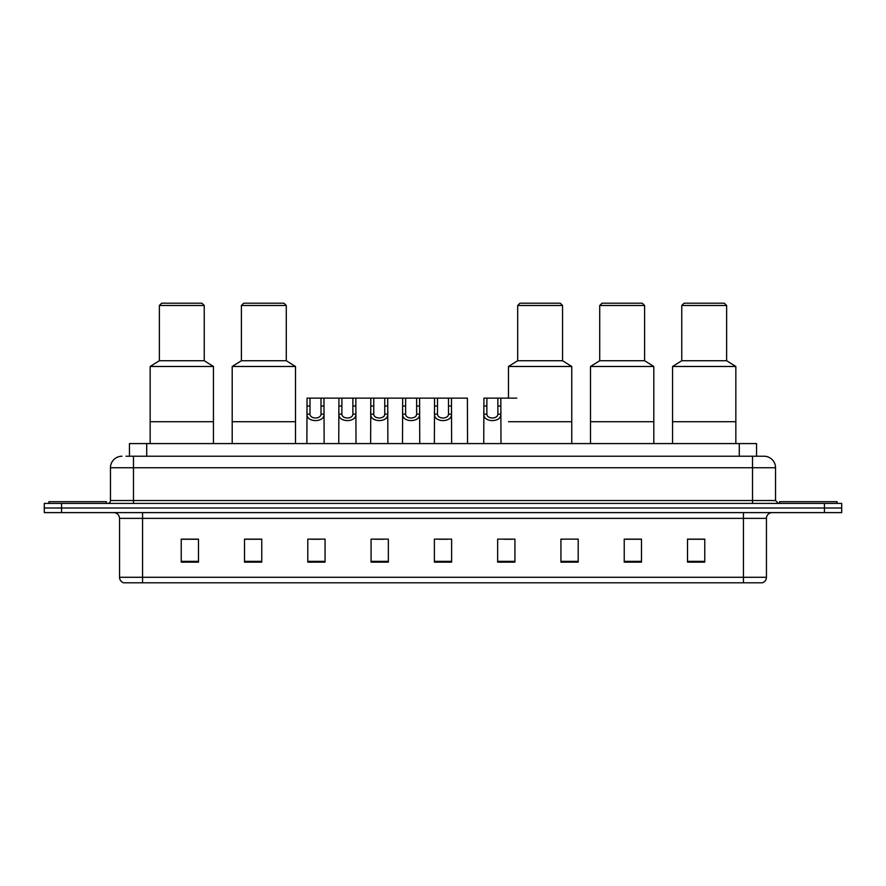 <?xml version="1.0" encoding="UTF-8"?>
<svg xmlns="http://www.w3.org/2000/svg" width="886" height="886" viewBox="0 0 886 886"><rect width="100%" height="100%" fill="white"/><g stroke="black" fill="none" stroke-linecap="round" stroke-linejoin="round"><path stroke-width="1.33" d="M126 456.235L133.476 456.235L126 456.235L129.456 456.235L129.456 443.576L756.544 443.576L756.544 456.235M121.969 456.235A11.507 11.507 0 0 0 110.462 467.742L110.462 500.535A2.879 2.879 0 0 1 107.583 503.414M775.538 467.742L133.476 467.742L133.476 456.235L764.031 456.235A11.507 11.507 0 0 1 775.538 467.742L775.538 500.535L778.417 503.414M61.555 503.414L44.3 503.414L44.3 508.01L61.555 508.01L44.3 508.01L44.3 512.617L61.555 512.617L61.555 508.01L824.445 508.01L61.555 508.01L61.555 503.414L824.445 503.414L824.445 508.01L841.7 508.01L824.445 508.01L824.445 512.617L61.555 512.617M841.7 503.414L841.7 508.01L841.7 503.414L824.445 503.414M763.854 456.235L760 456.235M762.015 582.8L123.985 582.8M123.697 582.8A5.748 5.748 0 0 1 119.555 577.284L142.568 577.284L142.568 582.8L743.432 582.8L743.432 577.284L766.445 577.284L766.445 518.365A5.748 5.748 0 0 1 772.204 512.617M119.555 577.284L119.555 518.365C119.211 514.877 117.295 512.961 113.796 512.617M704.769 562.145L704.769 539.131L687.514 539.131L687.514 562.145L704.769 562.145M641.486 562.145L641.486 539.131L624.231 539.131L624.231 562.145L641.486 562.145M578.204 562.145L578.204 539.131L560.938 539.131L560.938 562.145L578.204 562.145M514.921 562.145L514.921 539.131L497.655 539.131L497.655 562.145L514.921 562.145M198.486 562.145L198.486 539.131L181.231 539.131L181.231 562.145L198.486 562.145M261.769 562.145L261.769 539.131L244.514 539.131L244.514 562.145L261.769 562.145M325.062 562.145L325.062 539.131L307.796 539.131L307.796 562.145L325.062 562.145M388.345 562.145L388.345 539.131L371.079 539.131L371.079 562.145L388.345 562.145M451.627 562.145L451.627 539.131L434.373 539.131L434.373 562.145L451.627 562.145M841.7 512.617L841.7 508.01L841.7 512.617L824.445 512.617M743.432 582.8L761.849 582.8M560.938 539.253L562.267 539.253M374.944 539.253L383.572 539.253M311.196 539.253L319.824 539.253M503.979 539.253L512.617 539.253M438.681 539.253L447.319 539.253M261.769 539.253L244.514 539.253M198.486 539.253L181.231 539.253M641.486 539.253L624.231 539.253M704.769 539.253L687.514 539.253M106.431 503.414L106.431 501.686L48.907 501.686L48.907 503.414M213.448 443.576L213.448 366.483L150.155 366.483L150.155 421.714L213.448 421.714L150.155 421.714L150.155 443.576M213.448 366.483L204.245 360.724L159.369 360.724L150.155 366.483M204.245 360.724L204.245 305.493L159.369 305.493L159.369 360.724M204.245 305.493L201.942 303.2L161.662 303.2L159.369 305.493M837.093 503.414L837.093 501.686L779.569 501.686L779.569 503.414M295.492 443.576L295.492 366.483L232.198 366.483L232.198 421.714L295.492 421.714L232.198 421.714L232.198 443.576M295.492 366.483L286.278 360.724L241.402 360.724L232.198 366.483M286.278 360.724L286.278 305.493L241.402 305.493L241.402 360.724M286.278 305.493L283.985 303.2L243.705 303.2L241.402 305.493M571.758 366.483L508.475 366.483L517.679 360.724L562.555 360.724L571.758 366.483L571.758 421.714L508.475 421.714L571.758 421.714L571.758 443.576M562.555 360.724L562.555 305.493L517.679 305.493L517.679 360.724M562.555 305.493L560.251 303.2L519.982 303.2L517.679 305.493M653.802 443.576L653.802 366.483L590.508 366.483L590.508 421.714L653.802 421.714L590.508 421.714L590.508 443.576M653.802 366.483L644.598 360.724L599.722 360.724L590.508 366.483M644.598 360.724L644.598 305.493L599.722 305.493L599.722 360.724M644.598 305.493L642.295 303.2L602.015 303.2L599.722 305.493M735.845 443.576L735.845 366.483L672.552 366.483L672.552 421.714L735.845 421.714L672.552 421.714L672.552 443.576M735.845 366.483L726.631 360.724L681.755 360.724L672.552 366.483M726.631 360.724L726.631 305.493L681.755 305.493L681.755 360.724M726.631 305.493L724.338 303.2L684.058 303.2L681.755 305.493M310.022 398.124L309.989 414.15C310.2 419.255 320.821 419.255 321.02 414.15L320.998 398.124L307.054 398.124L306.877 443.576M320.998 398.124L323.966 398.124L324.143 443.576M324.143 412.079L323.977 414.15C324.664 422.722 306.346 422.722 307.032 414.15L306.877 412.079M341.896 398.124L341.863 414.15C342.074 419.255 352.694 419.255 352.894 414.15L352.872 398.124L338.928 398.124L338.751 443.576M352.872 398.124L355.84 398.124L356.006 443.576M356.006 412.079L355.851 414.15C356.537 422.722 338.219 422.722 338.906 414.15L338.751 412.079M373.77 398.124L373.737 414.15C373.936 419.255 384.568 419.255 384.768 414.15L384.745 398.124L370.802 398.124L370.625 443.576M384.745 398.124L387.714 398.124L387.88 443.576M387.88 412.079L387.725 414.15C388.411 422.722 370.093 422.722 370.78 414.15L370.625 412.079M405.644 398.124L405.611 414.15C405.81 419.255 416.442 419.255 416.641 414.15L416.619 398.124L402.676 398.124L402.499 443.576M416.619 398.124L419.587 398.124L419.754 443.576M419.754 412.079L419.599 414.15C420.285 422.722 401.967 422.722 402.654 414.15L402.499 412.079M437.507 398.124L437.485 414.15C437.684 419.255 448.316 419.255 448.515 414.15L448.493 398.124L434.55 398.124L434.373 443.576M448.493 398.124L451.45 398.124L451.627 443.576M451.627 412.079L451.472 414.15C452.159 422.722 433.841 422.722 434.528 414.15L434.373 412.079M486.879 398.124L486.846 414.15C487.045 419.255 497.677 419.255 497.877 414.15L497.854 398.124L483.911 398.124L483.734 443.576M497.854 398.124L500.823 398.124L500.989 443.576M500.989 412.079L500.834 414.15C501.52 422.722 483.202 422.722 483.889 414.15L483.734 412.079M323.966 398.124L338.928 398.124M355.84 398.124L370.802 398.124M387.714 398.124L402.676 398.124M419.587 398.124L434.55 398.124M451.45 398.124L467.387 398.124L467.564 443.576M500.823 398.124L516.76 398.124M146.722 456.235L146.722 443.576M739.278 456.235L739.278 443.576M133.476 503.414L133.476 467.742L110.462 467.742M110.462 500.535L775.538 500.535M752.524 456.235L752.524 503.414M743.432 512.617L743.432 518.365L119.555 518.365M766.445 518.365L743.432 518.365L743.432 577.284L142.568 577.284L142.568 512.617M451.627 561.347L434.373 561.347M388.345 561.347L371.079 561.347M325.062 561.347L307.796 561.347M261.769 561.347L244.514 561.347M198.486 561.347L181.231 561.347M514.921 561.347L497.655 561.347M578.204 561.347L560.938 561.347M641.486 561.347L624.231 561.347M704.769 561.347L687.514 561.347M323.977 414.15L321.02 414.15M309.989 414.15L307.032 414.15M310.022 406.021L307.054 406.021M323.966 406.021L320.998 406.021M355.851 414.15L352.894 414.15M341.863 414.15L338.906 414.15M341.896 406.021L338.928 406.021M355.84 406.021L352.872 406.021M387.725 414.15L384.768 414.15M373.737 414.15L370.78 414.15M373.77 406.021L370.802 406.021M387.714 406.021L384.745 406.021M419.599 414.15L416.641 414.15M405.611 414.15L402.654 414.15M405.644 406.021L402.676 406.021M419.587 406.021L416.619 406.021M451.472 414.15L448.515 414.15M437.485 414.15L434.528 414.15M437.507 406.021L434.55 406.021M451.45 406.021L448.493 406.021M500.834 414.15L497.877 414.15M486.846 414.15L483.889 414.15M486.879 406.021L483.911 406.021M500.823 406.021L497.854 406.021M762.303 582.8C764.906 581.88 766.29 580.042 766.445 577.284M508.475 398.124L508.475 366.483"/></g></svg>
